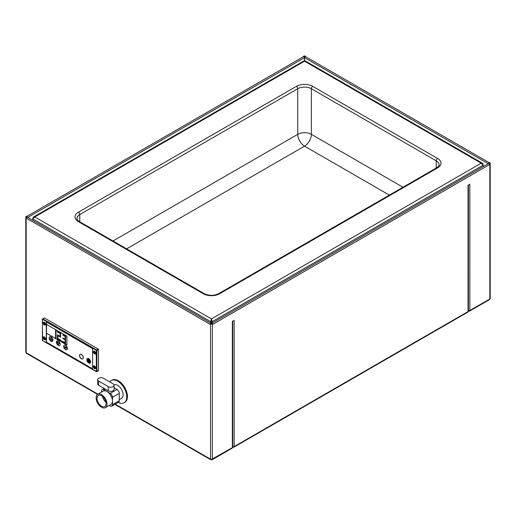 <?xml version="1.0" encoding="UTF-8"?>
<svg xmlns="http://www.w3.org/2000/svg" width="516" height="516" viewBox="0 0 516 516"><rect width="100%" height="100%" fill="white"/><g stroke="black" fill="none" stroke-linecap="round" stroke-linejoin="round"><path stroke-width="0.77" d="M114.03 384.891A7.708 4.451 60 0 1 121.634 389.625A7.708 4.451 60 0 1 121.531 398.346L119.267 399.655M114.081 385.233L114.081 389.425A3.412 1.967 180 0 1 111.978 391.244A3.412 1.967 180 0 1 108.257 390.818L98.672 385.284A3.412 1.967 180 0 1 97.672 383.891L97.672 379.699A3.412 1.967 0 0 0 98.672 381.085L108.257 386.626A3.412 1.967 0 0 0 111.978 387.052A3.412 1.967 0 0 0 114.081 385.233A3.412 1.967 0 0 0 113.081 383.84L103.497 378.305A3.412 1.967 0 0 0 99.775 377.873A3.412 1.967 0 0 0 97.672 379.699M111.791 406.124L118.603 402.19A3.212 1.851 -120 0 0 119.267 400.719L112.456 404.654A3.212 1.851 60 0 1 111.791 406.124A3.212 1.851 60 0 1 110.185 405.963L109.263 405.428M112.456 404.654L112.456 400.984A7.708 4.451 60 0 1 110.863 404.512L105.412 407.653A7.708 4.451 -120 0 0 105.412 398.758A7.708 4.451 -120 0 0 97.705 394.308A7.708 4.451 -120 0 0 96.111 397.836A7.708 4.451 -120 0 0 99.472 405.589A7.708 4.451 -120 0 0 105.412 407.653M110.185 393.379A3.212 1.851 60 0 1 112.456 397.307L119.267 393.379A3.212 1.851 -120 0 0 116.997 389.445L110.185 393.379L103.832 389.709A3.212 1.851 60 0 0 102.226 389.548A3.212 1.851 60 0 0 101.562 391.018L101.562 392.083M97.705 394.308L103.155 391.16A7.708 4.451 60 0 1 107.006 391.541A7.708 4.451 60 0 1 112.456 400.984L112.456 397.307M114.081 387.761L116.997 389.445M119.267 393.379L119.267 400.719M102.587 396.462A6.424 3.709 -120 0 0 105.98 402.351M97.014 398.358A6.424 3.709 60 0 1 98.35 395.417A6.424 3.709 60 0 1 104.767 399.126A6.424 3.709 60 0 1 104.767 406.543A6.424 3.709 60 0 1 99.82 404.821A6.424 3.709 60 0 1 97.014 398.358M111.256 380.55L111.94 380.157A12.842 7.418 60 0 1 118.364 380.795A12.842 7.418 60 0 1 126.749 392.108A12.842 7.418 60 0 1 124.782 402.403L124.104 402.796A12.842 7.418 -120 0 0 126.072 392.502A12.842 7.418 -120 0 0 117.68 381.189A12.842 7.418 -120 0 0 111.256 380.55A12.842 7.418 -120 0 0 109.785 381.937M118.177 402.435A12.842 7.418 -120 0 0 124.104 402.796M468.405 310.677A1.284 0.742 0 0 0 469.844 310.529A1.284 0.742 60 0 1 469.579 311.116A1.284 0.742 60 0 1 468.934 311.051L468.025 311.58L468.025 185.334A1.284 0.742 0 0 0 468.264 185.147M233.832 320.494A1.284 0.742 0 0 0 234.161 320.359L234.161 446.598A1.284 0.742 60 0 1 233.896 447.185A1.284 0.742 60 0 1 233.251 447.127L232.342 447.649L232.342 321.41A1.284 0.742 -0 0 0 232.581 321.216M44.969 338.502L44.615 339.006L43.854 337.857L44.615 337.793L44.75 338.928M44.931 338.677L44.189 337.709M44.247 337.832L43.854 338.057L44.208 337.554M45.356 339.489A1.522 0.877 60 0 1 43.854 338.606A1.522 0.877 60 0 1 43.841 336.851M43.209 337.664A1.606 0.929 60 0 1 43.538 336.929A1.606 0.929 60 0 1 44.776 337.361A1.606 0.929 60 0 1 45.479 338.973A1.606 0.929 60 0 1 45.144 339.709A1.606 0.929 60 0 1 43.905 339.283A1.606 0.929 60 0 1 43.209 337.664M95.15 367.476L94.796 367.973L94.035 366.831L94.796 366.766L94.931 367.895M95.105 367.65L94.37 366.683M94.428 366.799L94.035 367.024L94.383 366.528M95.537 368.456A1.522 0.877 60 0 1 94.028 367.573A1.522 0.877 60 0 1 94.015 365.825M93.383 366.637A1.606 0.929 60 0 1 93.719 365.902A1.606 0.929 60 0 1 94.957 366.328A1.606 0.929 60 0 1 95.654 367.947A1.606 0.929 60 0 1 95.325 368.682A1.606 0.929 60 0 1 94.086 368.25A1.606 0.929 60 0 1 93.383 366.637M95.15 352.789L94.796 353.292L94.035 352.151L94.796 352.08L94.931 353.215M95.105 352.97L94.37 351.996M94.428 352.118L94.035 352.344L94.383 351.841M95.537 353.776A1.522 0.877 60 0 1 94.028 352.892A1.522 0.877 60 0 1 94.015 351.144M93.383 351.951A1.606 0.929 60 0 1 93.719 351.215A1.606 0.929 60 0 1 94.957 351.648A1.606 0.929 60 0 1 95.654 353.267A1.606 0.929 60 0 1 95.325 354.002A1.606 0.929 60 0 1 94.086 353.57A1.606 0.929 60 0 1 93.383 351.951M44.969 323.822L44.615 324.319L43.854 323.177L44.615 323.113L44.75 324.248M44.931 323.996L44.189 323.029M44.247 323.145L43.854 323.371L44.208 322.874M45.356 324.809A1.522 0.877 60 0 1 43.854 323.919A1.522 0.877 60 0 1 43.841 322.171M43.209 322.984A1.606 0.929 60 0 1 43.538 322.248A1.606 0.929 60 0 1 44.776 322.681A1.606 0.929 60 0 1 45.479 324.293A1.606 0.929 60 0 1 45.144 325.028A1.606 0.929 60 0 1 43.905 324.596A1.606 0.929 60 0 1 43.209 322.984M89.358 362.084L89.778 362.026L89.236 361.593L89.236 362.638L89.358 362.206L89.758 362.438L89.403 362.051L89.758 362.316M89.778 361.903L89.236 361.593M89.403 362.232L89.358 362.709M88.01 359.259L88.623 359.581L88.578 360.413L88.578 359.607L87.991 359.265L88.281 360.387M88.559 360L88.288 360.265L88.081 359.407L88.488 359.639L88.288 360.265M88.126 359.381L88.333 360.239L88.604 359.975M87.759 360.858L88.049 361.98L88.339 361.194L87.759 360.858L88.391 361.168L88.371 361.987M88.249 361.232L88.049 361.858L87.849 361L88.249 361.232M88.094 360.981L88.094 361.832L88.371 361.561M88.933 359.833L89.468 361.045L89.468 360L89.358 360.761L88.991 359.723L88.816 360.671L88.933 359.833M89.513 359.975L89.468 361.045M88.978 359.962L88.933 360.736M89.036 359.697L89.358 360.607M88.584 362.264L88.707 361.826L89.107 362.064L88.707 361.406L89.126 361.652L88.584 361.213L88.584 362.264M88.752 361.858L88.707 362.335M88.752 361.432L89.107 362.064M88.584 361.213L89.126 361.652M87.423 358.588A2.567 1.483 -120 0 0 87.443 361.542A2.567 1.483 -120 0 0 89.99 363.038A2.567 1.483 60 0 1 87.398 361.568A2.567 1.483 60 0 1 87.398 358.601A2.567 1.483 60 0 1 89.378 359.291A2.567 1.483 60 0 1 90.5 361.877A2.567 1.483 60 0 1 89.971 363.051M87.32 359.987L90.048 361.664M65.919 347.313L66.345 348.481L66.648 347.61L65.919 347.313M66.39 347.584L66.345 348.481M66.648 347.61L65.919 347.191M64.571 347.223L65.106 347.694L64.7 346.752L65.151 346.797L64.577 346.694L65.061 347.468L64.577 347.229M65.106 347.694L65.003 347.145M65.151 346.797L64.577 346.694M64.745 346.726L65.048 347.12M65.429 347.442L65.848 347.687L65.429 347.029L65.88 347.165L65.306 346.836L65.306 347.887L65.88 348.216L65.429 347.442M65.474 347.055L65.848 347.687M65.306 346.836L65.925 347.184M65.474 347.468L65.88 348.216M83.237 357.685A2.567 1.483 60 0 1 82.702 358.859A2.567 1.483 60 0 1 80.135 357.375A2.567 1.483 60 0 1 80.135 354.408A2.567 1.483 60 0 1 82.115 355.098A2.567 1.483 60 0 1 83.237 357.685M80.154 354.395A2.567 1.483 -120 0 0 80.18 357.349A2.567 1.483 -120 0 0 82.728 358.846M83.282 357.711A2.632 1.522 -120 0 0 82.134 355.06A2.632 1.522 -120 0 0 80.103 354.35A2.632 1.522 -120 0 0 80.103 357.395A2.632 1.522 -120 0 0 82.734 358.91A2.632 1.522 -120 0 0 83.282 357.711M80.103 354.35L80.148 354.324A2.632 1.522 60 0 1 80.148 354.324A2.632 1.522 60 0 1 82.179 355.034A2.632 1.522 60 0 1 83.328 357.685A2.632 1.522 60 0 1 82.779 358.884A2.632 1.522 60 0 1 82.76 358.897M60.075 344.307A2.567 1.483 60 0 1 59.546 345.488A2.567 1.483 60 0 1 56.973 344.004A2.567 1.483 60 0 1 56.973 341.037A2.567 1.483 60 0 1 58.953 341.727A2.567 1.483 60 0 1 60.075 344.307M56.999 341.024A2.567 1.483 -120 0 0 57.018 343.978A2.567 1.483 -120 0 0 59.566 345.475M60.12 344.34A2.632 1.522 -120 0 0 58.972 341.689A2.632 1.522 -120 0 0 56.941 340.979A2.632 1.522 -120 0 0 56.941 344.024A2.632 1.522 -120 0 0 59.579 345.539A2.632 1.522 -120 0 0 60.12 344.34M56.986 340.953L56.941 340.979A2.632 1.522 60 0 1 56.986 340.953A2.632 1.522 60 0 1 59.017 341.663A2.632 1.522 60 0 1 60.166 344.307A2.632 1.522 60 0 1 59.624 345.514A2.632 1.522 60 0 1 59.598 345.527M52.813 340.115A2.567 1.483 60 0 1 52.277 341.289A2.567 1.483 60 0 1 49.71 339.812A2.567 1.483 60 0 1 49.71 336.845A2.567 1.483 60 0 1 51.69 337.529A2.567 1.483 60 0 1 52.813 340.115M49.729 336.832A2.567 1.483 -120 0 0 49.755 339.78A2.567 1.483 -120 0 0 52.303 341.276M52.858 340.141A2.632 1.522 -120 0 0 51.703 337.49A2.632 1.522 -120 0 0 49.678 336.787A2.632 1.522 -120 0 0 49.678 339.825A2.632 1.522 -120 0 0 52.309 341.347A2.632 1.522 -120 0 0 52.858 340.141M49.697 336.774A2.632 1.522 60 0 1 49.723 336.761A2.632 1.522 60 0 1 51.748 337.464A2.632 1.522 60 0 1 52.903 340.115A2.632 1.522 60 0 1 52.355 341.321A2.632 1.522 60 0 1 52.335 341.334L52.309 341.347M67.344 348.506A2.567 1.483 60 0 1 66.809 349.68A2.567 1.483 60 0 1 64.242 348.197A2.567 1.483 60 0 1 64.242 345.23A2.567 1.483 60 0 1 66.222 345.92A2.567 1.483 60 0 1 67.344 348.506M64.261 345.217A2.567 1.483 -120 0 0 64.287 348.171A2.567 1.483 -120 0 0 66.835 349.667M67.39 348.532A2.632 1.522 -120 0 0 66.235 345.881A2.632 1.522 -120 0 0 64.21 345.178A2.632 1.522 -120 0 0 64.21 348.216A2.632 1.522 -120 0 0 66.841 349.738A2.632 1.522 -120 0 0 67.39 348.532M64.229 345.165A2.632 1.522 60 0 1 64.255 345.152A2.632 1.522 60 0 1 66.28 345.855A2.632 1.522 60 0 1 67.435 348.506A2.632 1.522 60 0 1 66.886 349.713A2.632 1.522 60 0 1 66.867 349.725M90.545 361.903A2.632 1.522 -120 0 0 89.397 359.252A2.632 1.522 -120 0 0 87.365 358.549A2.632 1.522 -120 0 0 87.365 361.587A2.632 1.522 -120 0 0 90.003 363.109A2.632 1.522 -120 0 0 90.545 361.903M87.365 358.549L87.41 358.523A2.632 1.522 60 0 1 87.41 358.523A2.632 1.522 60 0 1 89.442 359.226A2.632 1.522 60 0 1 90.59 361.877A2.632 1.522 60 0 1 90.048 363.083A2.632 1.522 60 0 1 90.023 363.096L90.048 363.083M50.994 337.554L52.174 340.45L50.994 337.554L49.858 339.167L52.129 340.476M57.121 341.85L59.437 343.134L57.121 341.85L58.256 344.778L59.392 343.159M59.437 343.134L58.256 344.778M46.498 321.997L46.498 324.358L66.932 336.155L66.932 345.069L46.498 333.272L46.543 324.383M92.59 368.798L46.498 342.185L46.498 333.272M61.481 340.612L61.939 341.398M57.399 331.44L60.624 333.246L60.572 337.206L60.572 333.272L57.399 331.44L57.399 331.962L60.12 333.536L60.12 336.419L57.399 334.845L57.399 338.78L60.572 340.612L60.572 340.089L57.85 338.515L57.85 335.632L60.572 337.206M57.895 335.658L57.85 338.515M57.895 338.49L60.572 340.089M60.624 340.063L60.572 340.612M60.12 336.368L57.399 334.845M55.58 330.388L56.076 330.627L56.031 337.993L56.031 330.653L55.58 330.388L55.58 337.728L56.031 337.993M65.119 339.825L65.119 342.714L62.849 341.398L62.849 341.927L65.571 343.495L65.571 336.155L62.849 334.581L62.849 335.11L65.119 336.419L65.119 339.302L62.849 337.993L62.849 338.515L65.119 339.825M65.119 339.251L62.849 337.993M65.571 336.155L62.849 334.581M65.616 336.129L65.571 343.495M65.119 342.656L62.849 341.398M66.932 345.017L46.543 333.246M92.59 348.61L92.59 369.063L46.272 342.321L46.272 321.868L92.59 348.61M42.641 319.327L96.221 350.261L96.447 371.475L42.641 340.67L42.318 319.327L44.131 317.985A0.645 0.368 60 0 1 44.453 318.011L98.04 348.951A0.645 0.368 60 0 1 98.492 349.738L98.492 370.553A0.645 0.368 60 0 1 98.362 370.849L96.769 371.765A0.645 0.368 -120 0 0 96.905 371.475L96.905 350.654A0.645 0.368 -120 0 0 96.447 349.867L42.867 318.933A0.645 0.368 -120 0 0 42.409 319.191L44.453 318.011M468.405 185.07L468.405 311.051A1.284 0.742 180 0 1 468.025 311.58L234.161 446.598A1.284 0.742 180 0 1 232.716 446.753M232.342 321.41L234.161 320.359M233.896 447.185L467.76 312.167A1.284 0.742 -120 0 0 468.025 311.58M467.98 185.334L469.863 184.276A1.284 0.742 180 0 1 469.515 184.425M469.818 184.251L469.844 310.529L489.826 298.996L489.523 299.603L469.579 311.116M489.142 163.656L489.826 163.707L489.826 298.996A1.284 0.742 0 0 0 490.2 298.467L490.2 163.185A1.284 0.742 0 0 0 489.826 162.656L489.142 162.792L488.878 163.488M489.826 163.707A1.284 0.742 0 0 0 490.2 163.185M305.227 56.663L305.453 56.212A1.284 0.742 0 0 0 303.64 56.212L303.866 56.663M305.685 56.347L305.685 56.728M304.498 61.152L304.498 57.682A0.8 0.464 -120 0 0 304.15 56.876A0.8 0.464 -120 0 0 303.531 56.657L26.735 216.468M489.594 163.836L489.555 164.559L212.598 324.461L212.592 323.764L211.908 323.635A0.645 0.368 180 0 1 210.999 323.635L210.547 323.9A1.284 0.742 -0 0 0 212.36 323.9L212.592 323.764M211.502 323.745L211.502 323.738A0.8 0.464 60 0 1 211.663 323.371L488.581 163.495A0.8 0.464 60 0 1 489.097 163.617A0.8 0.464 60 0 1 489.549 164.52L489.594 164.52M303.408 56.728L303.408 56.347M303.866 56.605L304.092 56.476A0.645 0.368 180 0 1 305.001 56.476L305.227 56.605M489.265 162.721L305.562 56.657A0.8 0.464 120 0 0 304.943 56.876A0.8 0.464 120 0 0 304.595 57.682L304.595 61.152M488.446 163.572A0.8 0.464 -60 0 1 489.207 162.753M489.142 162.792L489.368 162.921A0.645 0.368 0 0 1 489.368 163.443L489.368 162.921M27.019 217.101L26.858 216.539L26.174 216.404A1.284 0.742 -0 0 0 25.8 216.926A1.284 0.742 -0 0 0 26.174 217.455L26.858 217.404M26.858 216.539L26.632 216.668A0.645 0.368 -0 0 0 26.632 217.191L26.858 217.32M232.716 321.139L232.716 447.127A1.284 0.742 180 0 1 232.342 447.649A1.284 0.742 -120 0 1 232.077 448.236L212.128 459.756M211.515 459.401L232.342 447.649M211.515 459.672L212.36 459.182A1.284 0.742 -0 0 1 210.547 459.182L211.392 459.672L210.547 459.182L210.547 323.9M97.569 394.392L26.477 353.344L26.174 352.738L97.937 394.172M25.8 216.926L25.8 352.215A1.284 0.742 -0 0 0 26.174 352.738L26.174 217.455M210.315 323.764L210.27 324.396A0.8 0.464 -60 0 1 210.315 324.113M210.618 323.596A0.8 0.464 -60 0 1 211.244 323.371L27.419 217.242A0.8 0.464 120 0 0 26.8 217.462A0.8 0.464 120 0 0 26.451 218.268L26.406 217.584M27.554 217.32A0.8 0.464 -120 0 0 26.903 216.526A0.8 0.464 -120 0 0 26.793 216.501M211.663 323.371A0.8 0.464 60 0 1 212.289 323.596M211.244 323.371A0.8 0.464 -60 0 1 211.405 323.738L211.405 323.745M113.023 240.985L297.732 134.347A9.636 5.56 -120 0 0 304.543 146.144A9.636 5.56 120 0 0 311.361 134.347L402.977 187.237M203.278 293.746A1.929 1.109 120 0 1 204.246 293.656L79.361 221.551C78.832 221.635 76.31 218.732 76.942 218.5A9.636 5.56 180 0 1 79.761 214.572L297.732 88.726L297.732 134.347A9.636 5.56 180 0 1 311.361 134.347L311.361 88.726A1.929 1.109 -60 0 1 312.722 86.366A11.558 6.676 -0 0 0 296.371 86.366L78.4 212.211A11.558 6.676 -0 0 0 78.4 221.648L203.278 293.746A11.558 6.676 -0 0 0 219.629 293.746L437.6 167.9A11.558 6.676 -0 0 0 437.6 158.464A1.929 1.109 120 0 0 436.239 160.824A9.636 5.56 180 0 1 439.058 164.759C439.593 164.985 438.787 165.997 436.639 167.81A1.929 1.109 60 0 1 437.6 167.9M212.199 323.068L212.199 321.636L483.176 165.185L482.615 163.366L481.196 163.185L483.176 165.185L483.176 166.616M33.147 218.262L32.824 218.075L32.824 218.932L34.804 216.926L33.534 217.01L303.963 60.894L305.201 60.92L482.466 163.262M482.853 164.514L483.176 164.327M33.534 217.01L32.824 218.075M211.457 319.701L211.515 321.242L212.199 321.636L211.457 318.92L211.392 323.584M32.824 220.364L32.824 218.932L210.709 321.636L210.709 323.068M211.392 321.242L210.709 321.636L211.457 318.92L481.196 163.185L304.543 61.198L34.804 216.926L211.457 318.92M211.515 321.242L211.515 323.584M98.672 385.284L98.672 381.085M108.257 390.818L108.257 386.626M103.832 389.709L105.083 388.987M44.208 338.767L44.595 338.541M44.06 338.586L44.453 338.361M94.383 367.734L94.776 367.508M94.241 367.553L94.628 367.327M94.383 353.054L94.776 352.828M94.241 352.873L94.628 352.647M44.208 324.08L44.595 323.855M44.06 323.9L44.453 323.674M96.221 350.261L98.04 348.951M96.447 350.654L98.492 349.738M96.447 371.475L98.492 370.553M96.447 371.733A0.645 0.368 -120 0 0 96.769 371.765L96.447 371.733M96.221 371.604L42.867 340.799M42.641 340.67L42.409 340.012M42.409 340.276L42.409 319.456M488.226 163.701L304.595 57.682M305.001 56.476L305.001 56.818M304.092 56.818L304.092 56.476M26.632 216.668L26.632 217.191M212.36 323.9L212.36 459.182M115.216 404.144L210.547 459.182M210.27 324.396L26.451 218.268M27.774 217.449L304.498 57.682M389.354 195.106L304.543 146.144L126.646 248.854M436.639 167.81L218.661 293.656A1.929 1.109 60 0 1 219.629 293.746M79.361 221.551A1.929 1.109 120 0 0 78.4 221.648M79.761 222.435L79.761 214.572A1.929 1.109 -120 0 0 78.4 212.211M436.239 168.035L436.239 160.824L311.361 88.726A9.636 5.56 180 0 0 297.732 88.726A1.929 1.109 -120 0 0 296.371 86.366M437.6 158.464L312.722 86.366M102.226 389.548L104.142 388.438M43.944 337.851L44.273 337.664M43.912 336.716C43.512 336.406 42.738 338.754 45.511 339.496M94.125 366.824L94.447 366.631M94.086 365.689C93.693 365.373 92.912 367.721 95.692 368.469M94.125 352.138L94.447 351.951M94.086 351.003C93.693 350.693 92.912 353.041 95.692 353.783M43.944 323.171L44.273 322.984M43.912 322.036C43.512 321.726 42.738 324.067 45.511 324.816M114.836 404.363L210.78 459.756M204.246 293.656C209.051 295.887 213.856 295.887 218.661 293.656"/></g></svg>
